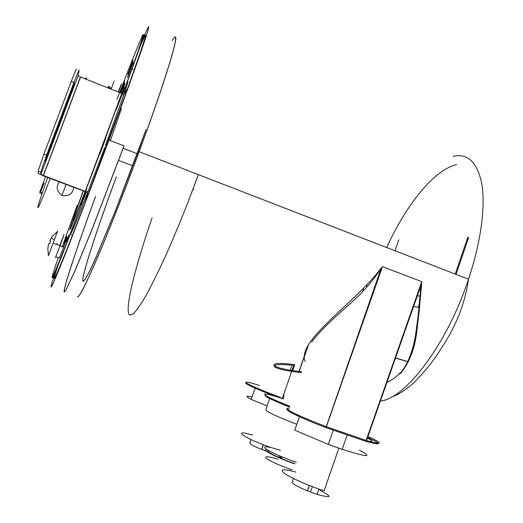 <?xml version="1.0" encoding="UTF-8"?>
<svg xmlns="http://www.w3.org/2000/svg" width="523" height="523" viewBox="0 0 523 523"><rect width="100%" height="100%" fill="white"/><g stroke="black" fill="none" stroke-linecap="round" stroke-linejoin="round"><path stroke-width="0.78" d="M152.069 217.869C134.888 267.632 124.062 310.982 129.639 315.114L133.097 314.016C136.372 310.767 140.622 304.7 145.858 295.802C151.611 285.296 158.038 272.326 165.15 256.904C172.525 240.305 180.01 222.419 187.607 203.231L198.374 174.643L139.17 151.722L149.343 123.703C169.236 67.977 178.788 34.381 175.022 37.113M77.463 296.613C78.816 298.188 85.269 285.676 96.827 259.075C108.274 232.46 124.121 192.405 138.634 153.174L139.17 151.722M77.43 296.554C79.045 298.188 87.04 282.054 101.41 248.137C115.505 214.495 134.378 165.516 149.284 123.696C173.015 57.229 181.076 25.111 172.204 40.696M115.818 178.193C96.389 230.63 80.614 279.105 83.039 281.387L85.295 279.086L89.793 270.724L96.461 256.296L115.04 211.658L146.12 129.436L136.817 155.043L115.001 211.913L96.369 256.636L89.714 271.012L85.242 279.275L83.033 281.426C80.751 278.739 96.768 229.636 116.328 176.924M95.48 196.55C77.221 246.581 62.937 289.317 64.205 291.965L65.839 290.187L75.135 270.398L91.826 229.832L124.023 145.858L108.928 140.02C126.246 93.499 140.543 53.588 146.041 36.708C150.997 21.129 149.317 23.45 141.001 43.677M56.046 270.339C49.018 291.102 48.953 294.057 58.87 269.973C68.729 246.032 88.91 193.772 108.392 141.472L108.928 140.02M125.566 86.328L125.899 85.556M126.291 84.661C128.919 78.685 128.416 81.13 124.781 91.989L105.43 145.616M104.659 147.689L85.949 197.001M85.484 198.191C74.24 226.91 69.572 237.9 71.481 231.173M84.654 193.249L88.648 182.324M95.526 196.556C77.267 246.575 62.995 289.291 64.27 291.939L65.905 290.154L75.201 270.371L91.878 229.826L123.526 147.336M187.607 203.231L198.426 174.662L468.503 279.204C480.833 242.43 485.521 207.03 481.958 184.606C477.525 162.359 467.889 152.945 453.055 156.357M418.89 295.966L420.067 296.096M419.982 301.268L418.374 307.236L413.53 306.537M413.209 306.491L413.438 305.641M416.818 295.73L418.544 295.926M420.008 290.494L418.786 290.376M421.682 283.401L421.152 283.355M419.806 288.768L420.865 288.866M417.583 320.998L417.629 320.586M312.329 486.638L310.446 492.065L317.049 494.379C331.955 498.432 332.903 497.066 319.886 490.28M310.544 491.783L307.446 490.881C298.332 487.076 293.24 484.259 292.174 482.435L293.534 478.538M307.446 490.881L309.328 485.475M307.635 490.639L309.413 485.507M359.249 450.028C373.455 457.658 367.774 457.429 342.212 449.335L328.346 444.419L294.711 430.187L299.444 416.687M333.314 430.128L328.346 444.419M295.796 472.047C282.95 468.654 279.23 469.131 284.63 473.478C290.664 477.793 307.694 485.377 322.547 490.286L324.097 490.796L338.852 448.185M367.028 437.888C373.834 441.392 373.638 442.327 366.453 440.68M299.679 416.014L296.181 414.203M264.063 450.349L266.508 451.244M264.128 450.159L261.611 449.401C254.191 446.374 250.236 444.275 249.739 443.105L251.001 439.549M261.611 449.401L263.259 444.713M261.846 449.277L263.429 444.779M252.583 435.071C230.532 428.52 244.176 438.307 271.064 447.583M267.135 405.972L251.223 399.389C245.248 396.29 245.522 395.506 252.053 397.049M284.133 395.46L282.989 398.716M255.368 387.706L251.949 385.922M251.223 399.389L255.191 388.197M282.165 456.965L281.59 458.606M296.77 424.31C276.641 416.485 266.325 411.621 265.808 409.725L269.757 398.539M289.65 406.665C280.877 403.115 274.948 400.448 271.875 398.676M280.354 450.231C267.593 446.289 262.618 445.746 265.429 448.61C269.11 451.578 283.44 457.932 296.28 462.227M266.887 449.623C260.48 449.342 277.648 458.2 294.933 463.901M268.312 450.48C264.193 450.826 279.504 458.508 294.344 463.404M277.975 459.214C267.743 456.18 263.958 455.958 266.619 458.553C271.522 461.907 280.008 465.686 292.076 469.896M278.635 457.331L279.197 455.716M73.612 187.241C72.972 193.582 69.239 196.341 62.407 195.51L61.995 195.347C56.647 191.411 55.745 186.92 59.302 181.867M50.254 178.474C35.982 215.273 32.544 219.974 47.691 177.513M83.392 190.908C69.951 227.74 68.99 233.297 85.105 191.549M87.969 184.109L99.292 153.729M85.53 78.999C86.504 77.058 86.72 77.143 86.177 79.261M102.73 144.505L102.318 145.623M102.881 144.564L113.19 116.446M121.251 93.199C121.859 91.12 121.715 91.067 120.82 93.029M45.527 176.702L39.82 191.876L39.957 193.242M40.559 192.019L44.122 182.978M39.813 191.889L42.409 192.614M64.192 242.894L66.643 236.004M120.231 92.793L124.768 80.483L120.107 92.741M133.162 60.027L127.802 74.397L133.162 60.027M133.103 62.453L127.462 77.587L133.103 62.453M121.356 96.212L123.33 90.486L121.101 96.108M86.674 188.816L80.692 204.879L86.674 188.816M66.238 241.796L68.794 235.232M63.571 246.993L66.114 239.828L63.342 246.908M83.255 190.856C73.174 218.444 67.297 235.749 70.873 227.819C74.325 220.196 88.027 184.9 101.756 148.081L115.949 109.425M121.637 93.349C126.331 79.601 125.938 79.45 120.473 92.891M86.419 191.581C65.689 246.104 51.842 280.315 52.15 277.268C52.006 276.569 54.072 270.051 58.347 257.728M62.139 246.921L77.195 205.278M116.949 99.396C128.972 68.14 137.098 47.717 141.334 38.114C146.819 25.529 140.373 45.671 123.631 91.669L122.624 94.46M123.637 95.068C127.514 83.66 128.155 80.856 125.559 86.655M111.111 122.742L102.789 144.531M102.528 145.224L99.56 153.095M84.628 196.504L86.458 197.191L87.334 194.818M87.491 193.595L86.132 197.158M89.74 179.474L85.458 191.156M72.239 229.198C70.88 234.5 75.273 224.158 85.432 198.171C75.011 224.897 70.5 235.5 71.932 229.989M87.557 192.745L85.916 196.988L87.563 192.673M76.548 69.245C76.541 68.238 74.796 72.279 71.324 81.379L43.899 154.102L38.107 171.184L38.303 173.571L43.429 175.918L85.171 191.575M85.282 191.405L40.866 174.532L40.742 172.178L46.573 155.115L73.965 82.425C77.437 73.331 79.163 69.284 79.143 70.285L78.156 75.547L80.444 76.979L121.813 93.421M42.049 193.673L41.788 192.621L42.363 192.745M121.493 94.179L85.36 191.098M59.805 122.872L71.023 93.401C74.841 83.334 76.051 78.45 72.207 88.479L47.835 153.154C44.141 163.653 44.324 163.764 48.378 153.501L59.805 122.872M87.596 191.215L85.772 200.767L127.73 88.119L123.284 95.441M122.67 94.473C140.314 46.776 145.525 31.04 143.132 35.309M52.431 277.863C52.562 278.739 55.634 271.6 61.662 256.447L86.465 191.601M127.73 88.119C146.721 34.878 150.578 21.705 139.301 48.606M76.038 214.508L73.233 222.242M57.876 265.893C47.848 295.593 58.334 272.444 85.772 200.767M55.83 256.839L59.406 257.911L63.629 247.013C68.611 233.31 68.48 233.31 63.244 247.013M59.374 257.904L57.543 257.401M115.818 109.399L116.289 109.49L121.421 96.239C125.971 83.739 125.827 83.726 120.99 96.206M116.145 109.464L116.047 110.033L115.629 109.908M54.464 239.697L51.182 238.115L52.326 236.357L57.556 231.277L48.443 255.662L47.809 248.438L48.423 244.764M55.405 257.669L60.08 245.692C65.702 230.342 65.584 230.355 59.74 245.725M51.182 238.115L49.901 240.809L50.633 241.018L49.646 243.653L48.92 243.43L48.43 244.751L47.855 248.425M50.581 241.136L49.875 240.881L50.561 241.181L49.626 243.646M57.177 243.411L56.772 244.496M114.164 80.96L111.164 89.191M118.571 92.133C122.598 81.104 122.493 81.065 118.263 92.009M107.535 87.746L108.653 86.132M108.699 86.066L109.882 87.511M110.373 140.576L121.499 108.549M127.135 84.425L123.696 95.003M301.287 372.624C265.887 368.8 267.318 362.066 293.736 365.492M293.612 364.59C265.619 360.798 266.73 367.885 301.588 371.742M386.909 382.313C391.93 380.116 396.225 377.063 399.794 373.147M305.105 361.439C300.705 350.966 313.081 336.753 329.562 320.619C345.795 304.785 366.12 287.781 381.228 268.031C373.553 280.328 362.642 292.684 348.514 305.118C334.89 317.141 318.089 332.7 311.721 342.062M382.169 266.521L421.741 281.668L366.133 440.451L366.499 440.575L365.505 441.229M399.807 373.886C407.24 365.381 412.464 352.652 415.478 335.701L418.217 314.983C419.171 305.255 420.106 292.377 421.368 285.113L421.813 281.74L366.473 440.634M367.604 436.247C383.522 443.687 383.156 445.132 366.499 440.575L421.669 283.499L419.041 312.44L416.471 333.975C414.425 349.547 409.149 362.707 400.644 373.455M381.457 268.116L382.169 267.449L326.359 426.729L366.133 440.451L365.466 441.216L325.94 427.585L381.247 268.044M289.062 408.385C286.277 408.005 286.081 408.6 288.454 410.163C294.22 413.68 306.851 419.204 326.359 426.729M304.216 356.457L298.725 372.186M456.049 274.385L468.673 237.462M395.421 358.046L408.3 361.896M308.76 344.114L298.849 372.206M408.365 361.759L395.166 357.817M365.616 441.262C377.907 444.713 381.071 444.681 375.115 441.144L367.342 437.267M259.375 385.444C234.003 377.325 246.156 384.758 280.642 397.473L280.491 397.918M467.85 237.135L455.219 274.065M408.319 361.844L395.133 357.909M395.022 250.759L398.84 239.763M279.74 457.815L280.308 456.193M105.966 137.771L99.939 153.945M127.828 74.338L129.724 69.552M38.107 171.184L40.742 172.178M41.853 193.948L39.925 193.229M43.422 175.702L80.575 77.031M70.435 94.951L69.814 94.709M78.156 75.547L40.866 174.532M48.449 151.493L49.044 151.716M71.265 81.523L73.913 82.569M46.573 155.115L43.899 154.102M49.901 240.809L50.613 241.064M90.878 176.486L86.243 189.11M105.3 149.944L90.937 187.868M76.293 221.412L76.521 220.719M123.918 94.356L124.206 93.676M113.06 128.906L108.974 140.033M265.109 395.113L265.651 396.251M283.401 398.846C268.005 393.93 262.03 392.773 265.488 395.368C269.005 397.558 277.105 401.187 289.788 406.253M294.044 364.603L282.217 398.781M363.635 288.101L362.602 291.599M380.339 401.063C404.769 399.108 446.387 345.54 468.039 280.57L468.503 279.204C465.228 303.02 456.102 326.149 441.124 348.586C433.953 360.321 424.774 371.775 413.582 382.941C405.724 389.968 398.408 394.649 391.655 396.983M456.625 164.647C434.129 169.511 405.887 205.284 386.726 247.549M288.67 409.529C280.622 408.574 305.857 420.113 325.94 427.585M266.004 396.486C269.417 398.631 277.255 402.154 289.513 407.064M246.405 383.071C242.574 382.934 260.036 390.622 275.595 396.421M292.52 371.173L294.697 364.812M290.023 370.774L291.599 366.309M293.959 364.485L291.71 371.049M194.026 189.346L193.118 188.999M132.737 165.83L118.649 160.417M137.235 153.749L123.167 148.31M317.049 494.379L318.899 489.044M342.212 449.335L347.2 434.914M280.622 458.194L281.197 456.566M61.995 195.347L66.088 184.416M71.697 234.65L70.337 234.154M100.004 153.827L102.318 147.846M133.273 69.389L132.058 68.899M127.462 77.587L129.521 72.403M80.771 204.722L83.209 198.394M60.354 121.421L59.759 121.186M43.291 175.65L80.444 76.979M71.023 93.401L70.409 93.159M73.965 82.425L71.324 81.379M142.276 36.087C145.767 29.098 139.569 47.639 123.683 91.702M63.629 247.013L60.073 245.725M121.421 96.239L120.82 95.997M53.163 243.182L60.08 245.692M111.647 87.877L107.594 87.772M366.741 287.192L366.963 284.675M399.827 373.716C417.119 354.149 417.315 320.226 421.368 285.113"/></g></svg>
